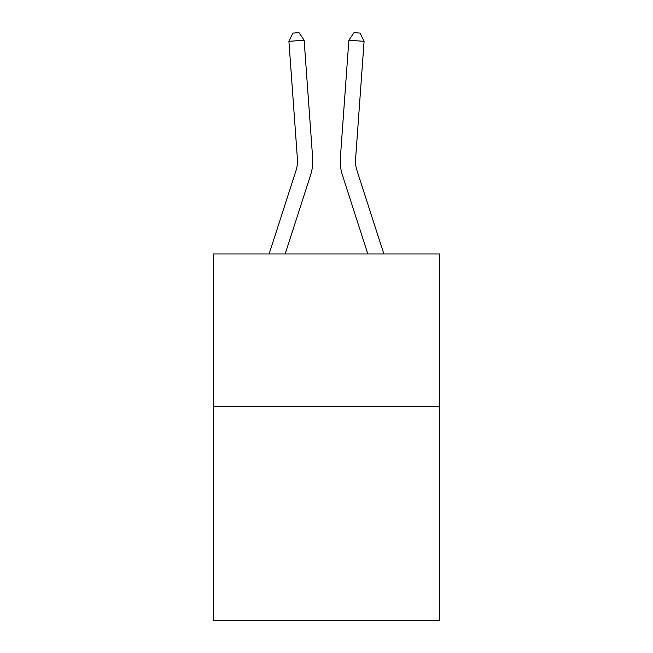 <?xml version="1.0" encoding="UTF-8"?>
<svg xmlns="http://www.w3.org/2000/svg" width="653" height="653" viewBox="0 0 653 653"><rect width="100%" height="100%" fill="white"/><g stroke="black" fill="none" stroke-linecap="round" stroke-linejoin="round"><path stroke-width="0.98" d="M439.469 406.631L439.469 620.35L213.531 620.35L213.531 253.976L439.469 253.976L439.469 406.631L213.531 406.631M310.55 175.216L285.165 253.976L310.55 175.216A45.8 45.8 134.3 0 0 312.64 157.855L304.135 40.241L312.64 157.855M269.126 253.976L296.021 170.531A30.528 30.528 -32.5 0 0 297.417 158.957L288.912 41.335L292.903 33.091L298.992 32.65L304.135 40.241L288.912 41.335M383.874 253.976L356.979 170.531A30.528 30.528 32.5 0 1 355.583 158.957L364.088 41.335L348.865 40.241L340.36 157.855A45.8 45.8 -134.3 0 0 342.45 175.216L367.835 253.976L342.45 175.216M296.021 170.531A30.528 30.528 -45.7 0 0 297.417 158.957A30.528 30.528 -45.7 0 1 296.021 170.531A30.528 30.528 -45.7 0 0 297.417 158.957A30.528 30.528 -45.7 0 1 296.021 170.531A30.528 30.528 -45.7 0 0 297.417 158.957A30.528 30.528 -45.7 0 1 296.021 170.531A30.528 30.528 -45.7 0 0 297.417 158.957A30.528 30.528 -45.7 0 1 296.021 170.531A30.528 30.528 -45.7 0 0 297.417 158.957A30.528 30.528 -45.7 0 1 296.021 170.531A30.528 30.528 -45.7 0 0 297.417 158.957A30.528 30.528 -45.7 0 1 296.021 170.531A30.528 30.528 -45.7 0 0 297.417 158.957A30.528 30.528 -45.7 0 1 296.021 170.531A30.528 30.528 -45.7 0 0 297.417 158.957A30.528 30.528 -45.7 0 1 296.021 170.531A30.528 30.528 -45.7 0 0 297.417 158.957A30.528 30.528 -45.7 0 1 296.021 170.531A30.528 30.528 -45.7 0 0 297.417 158.957A30.528 30.528 -45.7 0 1 296.021 170.531A30.528 30.528 -45.7 0 0 297.417 158.957A30.528 30.528 -45.7 0 1 296.021 170.531A30.528 30.528 -45.7 0 0 297.417 158.957A30.528 30.528 -45.7 0 1 296.021 170.531A30.528 30.528 -45.7 0 0 297.417 158.957A30.528 30.528 -45.7 0 1 296.021 170.531A30.528 30.528 -45.7 0 0 297.417 158.957A30.528 30.528 -45.7 0 1 296.021 170.531A30.528 30.528 -45.7 0 0 297.417 158.957A30.528 30.528 -45.7 0 1 296.021 170.531A30.528 30.528 -45.7 0 0 297.417 158.957A30.528 30.528 -45.7 0 1 296.021 170.531A30.528 30.528 -45.7 0 0 297.417 158.957A30.528 30.528 -45.7 0 1 296.021 170.531A30.528 30.528 -45.7 0 0 297.417 158.957A30.528 30.528 -45.7 0 1 296.021 170.531A30.528 30.528 -45.7 0 0 297.417 158.957A30.528 30.528 -45.7 0 1 296.021 170.531A30.528 30.528 -45.7 0 0 297.417 158.957A30.528 30.528 -45.7 0 1 296.021 170.531A30.528 30.528 -45.7 0 0 297.417 158.957A30.528 30.528 -45.7 0 1 296.021 170.531A30.528 30.528 -45.7 0 0 297.417 158.957A30.528 30.528 -45.7 0 1 296.021 170.531A30.528 30.528 -45.7 0 0 297.417 158.957M356.979 170.531A30.528 30.528 45.7 0 1 355.583 158.957A30.528 30.528 45.7 0 0 356.979 170.531A30.528 30.528 45.7 0 1 355.583 158.957A30.528 30.528 45.7 0 0 356.979 170.531A30.528 30.528 45.7 0 1 355.583 158.957A30.528 30.528 45.7 0 0 356.979 170.531A30.528 30.528 45.7 0 1 355.583 158.957A30.528 30.528 45.7 0 0 356.979 170.531A30.528 30.528 45.7 0 1 355.583 158.957A30.528 30.528 45.7 0 0 356.979 170.531A30.528 30.528 45.7 0 1 355.583 158.957A30.528 30.528 45.7 0 0 356.979 170.531A30.528 30.528 45.7 0 1 355.583 158.957A30.528 30.528 45.7 0 0 356.979 170.531A30.528 30.528 45.7 0 1 355.583 158.957A30.528 30.528 45.7 0 0 356.979 170.531A30.528 30.528 45.7 0 1 355.583 158.957A30.528 30.528 45.7 0 0 356.979 170.531A30.528 30.528 45.7 0 1 355.583 158.957A30.528 30.528 45.7 0 0 356.979 170.531A30.528 30.528 45.7 0 1 355.583 158.957A30.528 30.528 45.7 0 0 356.979 170.531A30.528 30.528 45.7 0 1 355.583 158.957A30.528 30.528 45.7 0 0 356.979 170.531A30.528 30.528 45.7 0 1 355.583 158.957A30.528 30.528 45.7 0 0 356.979 170.531A30.528 30.528 45.7 0 1 355.583 158.957A30.528 30.528 45.7 0 0 356.979 170.531A30.528 30.528 45.7 0 1 355.583 158.957A30.528 30.528 45.7 0 0 356.979 170.531A30.528 30.528 45.7 0 1 355.583 158.957A30.528 30.528 45.7 0 0 356.979 170.531A30.528 30.528 45.7 0 1 355.583 158.957A30.528 30.528 45.7 0 0 356.979 170.531A30.528 30.528 45.7 0 1 355.583 158.957A30.528 30.528 45.7 0 0 356.979 170.531A30.528 30.528 45.7 0 1 355.583 158.957A30.528 30.528 45.7 0 0 356.979 170.531A30.528 30.528 45.7 0 1 355.583 158.957A30.528 30.528 45.7 0 0 356.979 170.531A30.528 30.528 45.7 0 1 355.583 158.957A30.528 30.528 45.7 0 0 356.979 170.531A30.528 30.528 45.7 0 1 355.583 158.957A30.528 30.528 45.7 0 0 356.979 170.531A30.528 30.528 45.7 0 1 355.583 158.957M364.088 41.335L360.097 33.091L354.008 32.65L348.865 40.241L340.36 157.855"/></g></svg>
